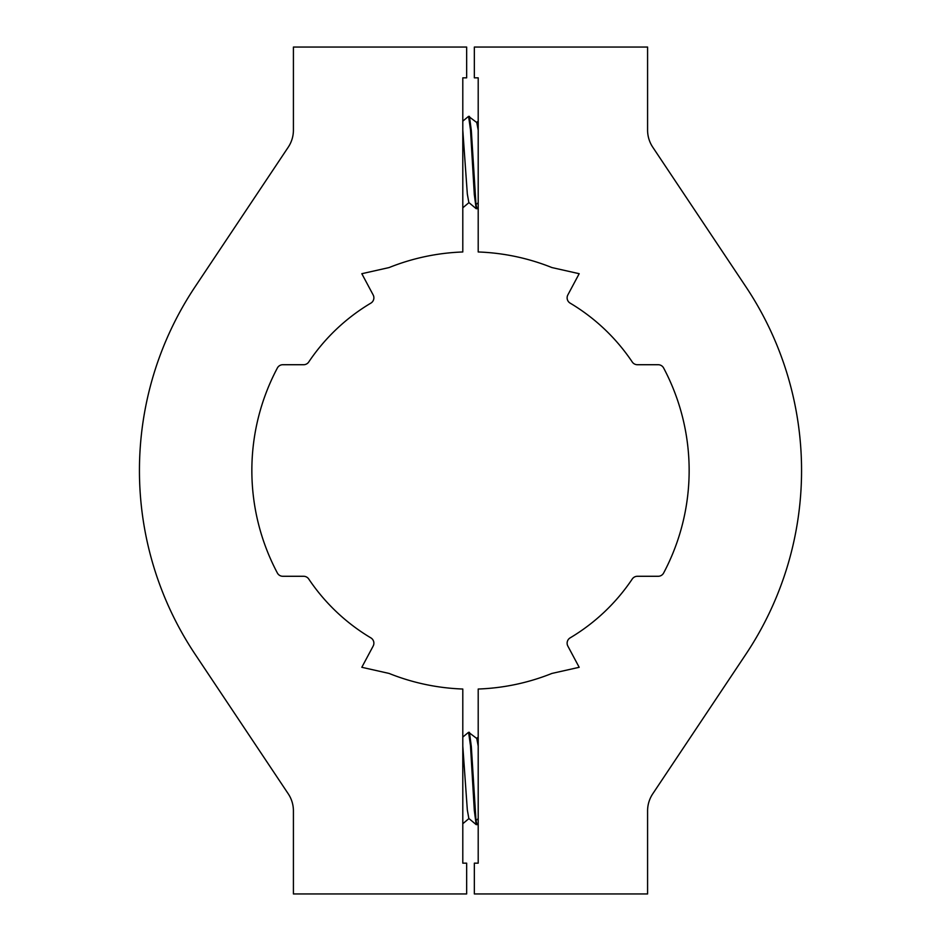 <?xml version="1.0" encoding="UTF-8"?>
<svg xmlns="http://www.w3.org/2000/svg" width="941" height="941" viewBox="0 0 941 941"><rect width="100%" height="100%" fill="white"/><g stroke="black" fill="none" stroke-linecap="round" stroke-linejoin="round"><path stroke-width="1.41" d="M293.416 130.105A30.794 30.794 0 0 1 288.24 147.196L195.128 286.734A331.056 331.056 0 0 0 195.128 654.266L288.24 793.804A30.794 30.794 0 0 1 293.416 810.895L293.416 893.95L466.654 893.95L466.654 863.156L462.796 863.156L462.796 689.024A218.653 218.653 -164.2 0 1 389.056 673.427L361.815 667.298L373.154 646.079A6.164 6.164 -151.9 0 0 370.872 637.88A194.787 194.787 -135.2 0 1 308.742 579.009A6.164 6.164 -90 0 0 303.625 576.28L282.806 576.28A6.164 6.164 90 0 1 277.372 573.01A218.653 218.653 92 0 1 277.372 367.99A6.164 6.164 90 0 1 282.806 364.72L303.625 364.72A6.164 6.164 -90 0 0 308.742 361.991A194.787 194.787 -45.5 0 1 370.872 303.12A6.164 6.164 -28.1 0 0 373.154 294.921L361.815 273.702L389.068 267.573A218.653 218.653 -16.8 0 1 462.796 251.976L462.796 77.844L466.654 77.844L466.654 47.05L293.416 47.05L293.416 130.105M647.584 810.895A30.794 30.794 0 0 1 652.76 793.804L745.872 654.266A331.056 331.056 0 0 0 745.872 286.734L652.76 147.196A30.794 30.794 0 0 1 647.584 130.105L647.584 47.05L474.346 47.05L474.346 77.844L478.204 77.844L478.204 251.976A218.653 218.653 15.8 0 1 551.944 267.573L579.185 273.702L567.846 294.921A6.164 6.164 28.1 0 0 570.128 303.12A194.787 194.787 44.8 0 1 632.258 361.991A6.164 6.164 90 0 0 637.375 364.72L658.194 364.72A6.164 6.164 -90 0 1 663.628 367.99A218.653 218.653 -88 0 1 663.628 573.01A6.164 6.164 -90 0 1 658.194 576.28L637.375 576.28A6.164 6.164 90 0 0 632.258 579.009A194.787 194.787 134.5 0 1 570.128 637.88A6.164 6.164 151.9 0 0 567.846 646.079L579.185 667.298L551.932 673.427A218.653 218.653 163.2 0 1 478.204 689.024L478.204 863.156L474.346 863.156L474.346 893.95L647.584 893.95L647.584 810.895M477.181 824.587L476.17 824.61L474.299 810.401L470.5 745.801L468.571 732.274L462.796 737.085M478.204 746.084L476.781 738.485L468.571 732.274M476.17 824.61L468.83 818.447L467.324 809.93L462.796 746.084M477.04 824.657L475.981 820.411L471.323 746.542L469.453 732.321M477.181 208.655L476.17 208.679L474.299 194.469L470.5 129.87L468.571 116.343L462.796 121.154M478.204 130.152L476.781 122.553L468.571 116.343M476.17 208.679L468.83 202.515L467.324 193.999L462.796 130.152M477.04 208.726L475.981 204.491L471.323 130.611L469.453 116.39M478.204 818.717L475.981 820.411M478.204 202.797L475.981 204.491M478.204 737.085L476.664 738.379M462.796 823.728L468.959 818.552M477.158 824.61L478.204 823.728M478.204 121.154L476.664 122.448M462.796 207.808L468.959 202.621M477.158 208.679L478.204 207.808"/></g></svg>
